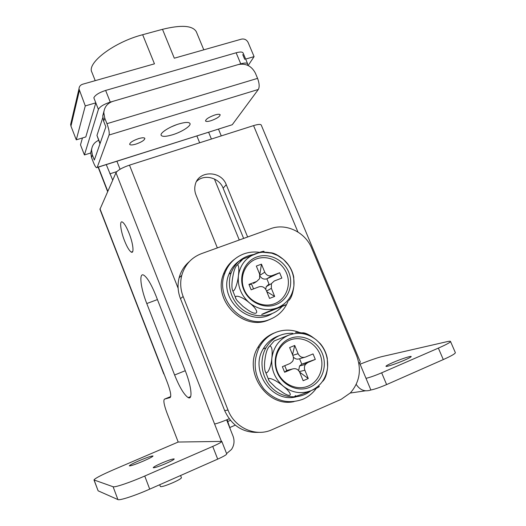 <?xml version="1.0" encoding="UTF-8"?>
<svg xmlns="http://www.w3.org/2000/svg" width="526" height="526" viewBox="0 0 526 526"><rect width="100%" height="100%" fill="white"/><g stroke="black" fill="none" stroke-linecap="round" stroke-linejoin="round"><path stroke-width="0.79" d="M129.126 233.38C133.177 243.518 134.308 254.012 131.263 252.092C129.278 250.784 127.022 246.99 124.504 240.704C120.559 230.822 119.297 220.177 122.407 222.057C124.346 223.32 126.588 227.087 129.126 233.38M159.707 484.722L160.404 486.557C161.6 487.01 165.841 485.682 173.139 482.585C178.498 480.153 181.26 478.535 181.437 477.733L180.582 475.511M392.725 362.618C388.333 364.544 386.084 365.767 385.979 366.287C385.801 367.187 396.67 363.617 404.547 360.159C408.906 358.245 411.122 357.036 411.194 356.536C411.279 355.648 400.457 359.232 392.725 362.618M161.679 463.097C156.314 465.464 153.5 467.003 153.224 467.699C154.355 467.989 158.563 466.601 165.848 463.537C171.206 461.164 174.001 459.639 174.224 458.968C173.067 458.692 168.885 460.066 161.679 463.097M139.193 460.691C132.966 463.406 129.679 465.129 129.311 465.865C130.501 466.095 135.149 464.517 143.256 461.124C149.476 458.402 152.737 456.693 153.033 455.989C151.81 455.779 147.201 457.344 139.193 460.691M226.621 419.88L233.051 436.185C234.747 440.919 234.215 445.351 231.46 449.487L226.594 453.59M170.713 396.578L164.46 399.142L170.22 397.551M144.749 476.03L212.728 446.416C218.579 443.819 221.61 442.149 221.808 441.406L178.196 442.037L113.734 469.652C101.4 475.017 94.818 478.45 93.983 479.949L113.11 486.747C114.727 487.628 130.04 482.473 144.749 476.03L149.713 489.134L217.698 459.132L212.728 446.416M221.808 441.406L226.719 453.918C226.555 454.753 223.55 456.496 217.698 459.132M93.983 479.949L98.125 490.824L117.909 499.582C119.612 500.686 135.004 495.67 149.713 489.134M164.46 399.142C163.211 400.365 164.033 404.928 166.926 412.831L178.196 442.037M174.606 375.005L146.78 303.541C140.613 288.044 138.746 272.271 143.723 275.144C147.195 277.386 151.192 284.066 155.716 295.191L185.297 370.81C191.523 386.446 192.871 400.339 188.19 397.603C184.113 394.848 179.583 387.32 174.606 375.005L185.264 370.712M163.796 373.979L99.947 209.328L115.976 172.732L221.367 441.268M99.986 208.822L167.557 383.046C170.621 391.469 171.469 396.321 170.089 397.603M214.595 424.002C217.12 423.535 221.985 421.806 229.204 418.808M115.976 172.732C117.706 170.2 122.21 167.669 129.488 165.144L253.565 125.609C257.977 124.261 260.528 124.064 261.218 125.004L261.244 125.056M247.628 236.989L226.246 184.685C221.117 170.207 198.085 170.273 195.192 184.981C194.416 188.295 194.673 191.609 195.974 194.916L217.356 247.91M358.824 363.164L360.349 362.085M359.501 362.789L366.004 378.339C369.719 377.504 374.939 375.663 381.666 372.816L438.362 348.113C446.37 344.583 450.42 342.367 450.512 341.466C450.381 341.104 449.184 341.177 446.916 341.696L381.771 356.641C376.859 357.871 369.633 360.389 360.093 364.196M196.566 181.411C204.101 173.672 219.224 177.591 223.136 188.196L243.637 238.429M381.666 372.816L386.617 384.585L443.293 359.574C451.295 355.99 455.319 353.682 455.358 352.657L455.332 352.598M386.617 384.585C379.89 387.458 374.643 389.26 370.876 390.003C364.932 392.021 360.047 390.154 356.214 384.414M366.004 378.339L370.876 390.003M235.267 425.166L229.888 427.487M211.406 139.042L208.638 132.282M221.268 135.899L218.5 129.172M90.715 152.994L84.416 154.94L98.401 109.401C99.815 106.693 103.773 104.266 110.269 102.116L240.763 63.837C244.649 62.765 246.957 62.785 247.674 63.889L247.496 65.217M95.219 80.656L91.886 72.22C86.56 63.087 113.938 42.139 142.658 34.716L154.46 63.837L82.648 84.226C80.34 85.008 79.124 86.56 78.985 88.894L85.284 105.917L95.817 102.84L93.832 97.803C95.213 95.015 99.144 92.556 105.641 90.433L236.128 52.778C240.014 51.726 242.335 51.778 243.078 52.935L243.104 53.008M84.416 154.94L80.491 144.841L82.444 137.963M230.408 429.479L227.127 419.669M112.695 180.135L106.272 164.605M120.066 169.26L116.91 161.245M196.895 135.991L199.663 142.783M214.404 178.965L239.271 240.001M201.419 253.663C191.398 257.556 184.85 264.788 181.766 275.361C179.984 282.442 180.444 289.497 183.14 296.526L228.034 410.083C234.655 427.921 255.846 437.284 271.968 429.722L341.124 399.346L350.388 392.883C359.699 382.126 361.757 369.679 356.562 355.55L311.76 248.357C305.343 232.176 285.966 222.807 270.653 228.678L201.419 253.663M189.275 261.665C184.264 265.913 180.885 271.278 179.123 277.767C177.361 284.757 177.808 291.72 180.464 298.643L224.661 410.596C231.742 425.83 243.209 433.082 259.042 432.346M289.984 338.481C277.873 343.268 271.725 359.107 277.156 372.27C282.403 385.505 297.894 392.521 309.919 387.221C322.03 382.119 327.691 366.267 322.28 353.419C317.033 340.5 302.023 333.497 289.984 338.481M289.596 340.19C278.201 344.701 272.435 359.593 277.537 371.961C282.462 384.401 297.019 390.996 308.328 386.025C319.716 381.232 325.068 366.326 319.972 354.241C315.048 342.084 300.918 335.503 289.596 340.19M322.754 381.278C325.259 378.845 326.87 374.183 327.599 367.306C328.27 356.266 324.496 347.127 316.277 339.888C307.651 333.208 298.433 331.643 288.636 335.18C279.082 339.448 273.494 347.107 271.863 358.153C270.995 369.377 274.776 378.707 283.198 386.137C292.081 392.909 301.444 394.388 311.287 390.575C320.781 386.031 326.219 378.273 327.599 367.306L327.264 358.272C326.192 352.808 323.871 347.942 320.308 343.682L316.277 339.888L311.648 336.489C307.151 333.609 303.916 332.419 301.957 332.919M322.609 346.759L320.308 343.682M295.605 395.651C291.812 397.939 303.108 394.178 311.287 390.575C318.059 387.623 320.525 386.202 318.677 386.327M288.636 335.18L274.191 340.94L288.636 335.18M264.828 360.376C265.788 352.637 267.471 347.831 269.871 345.957C271.942 346.456 272.606 350.52 271.863 358.153C271.074 367.608 266.57 376.945 265.038 370.712C264.414 368.088 264.348 364.643 264.828 360.376M275.841 387.649L269.831 381.758C264.585 375.321 275.111 379.121 283.198 386.137C292.081 393.047 293.067 398.767 283.521 393.034L275.841 387.649M292.785 355.306L298.104 353.702L294.731 345.457L289.616 347.555L292.989 355.813C293.745 357.818 293.587 359.699 292.522 361.454L290.109 363.473L282.37 366.694L284.632 372.257L286.696 370.468L288.13 370.1M299.669 372.178L308.275 378.549L303.16 380.719L299.761 372.401C298.084 369.173 295.619 368.042 292.371 369.015L284.632 372.257M298.104 353.702C299.781 356.904 302.226 358.035 305.448 357.082L313.049 353.919L315.304 359.403L307.703 362.585L305.435 364.433C304.284 366.214 304.094 368.147 304.876 370.245L299.36 371.58M308.275 378.549L304.876 370.245M304.298 357.41L299.57 358.758L301.779 364.156L315.304 359.403M299.57 358.758C297.236 359.574 295.165 359.021 293.363 357.101M284.757 365.702L286.696 370.468L292.371 369.015M298.656 370.606L299.544 365.964L301.779 364.156L307.703 362.585M294.731 345.457L292.535 354.695M305.159 363.262L305.33 364.459M310.912 390.733C300.044 399.615 283.146 398.675 272.389 388.366C261.56 378.141 258.805 360.376 265.932 347.896C272.218 337.731 281.173 332.873 292.791 333.326M296.243 396.808C271.949 403.435 249.449 370.62 263.21 348.876C266.984 342.406 272.297 338.014 279.142 335.706M299.899 332.59C291.759 329.394 283.692 329.329 275.703 332.399C268.72 335.279 263.296 340.138 259.436 346.963C252.533 361.5 254.012 375.505 263.881 388.97C275.243 401.068 288.255 404.494 302.917 399.241C307.585 397.202 311.57 394.198 314.87 390.233L316.382 388.254M273.967 333.096C267.024 335.963 261.626 340.789 257.786 347.574C242.92 371.678 267.017 407.808 294.047 401.614M256.668 257.017C244.551 261.363 238.285 276.525 243.584 289.366C248.693 302.272 264.078 309.406 276.111 304.561C288.228 299.905 294.021 284.724 288.735 272.185C283.626 259.581 268.714 252.473 256.668 257.017M256.386 258.95C244.984 263.053 239.106 277.307 244.084 289.372C248.89 301.503 263.342 308.203 274.657 303.653C286.052 299.287 291.516 285.007 286.552 273.218C281.745 261.356 267.708 254.669 256.386 258.95M288.629 300.583C291.194 298.459 292.956 293.508 293.916 285.723C294.685 275.295 291.141 266.491 283.284 259.325L277.577 255.452L271.718 253.157C266.117 251.684 260.659 251.895 255.353 253.795C245.793 257.701 240.152 264.972 238.429 275.611C237.469 286.433 241.151 295.527 249.482 302.897C258.279 309.643 267.602 311.287 277.452 307.828C286.953 303.66 292.443 296.289 293.916 285.723L293.725 276.985C292.298 270.154 288.984 264.414 283.797 259.765L282.87 258.976C277.689 254.775 273.395 252.684 269.976 252.71M289.109 265.827L283.797 259.765M277.452 307.828C285.329 304.758 287.571 304.015 284.178 305.606L263.73 313.812C256.944 316.297 268.063 311.477 277.452 307.828M263.664 251.934C264.742 251.053 263.717 251.086 260.6 252.013L242.953 259.048C240.053 260.541 239.304 261.218 240.698 261.08M232.321 279.878C233.537 271.265 235.273 266.222 237.528 264.756C238.87 265.656 239.172 269.273 238.429 275.611C237.542 284.454 233.557 294.481 232.308 289.616C231.782 287.4 231.788 284.158 232.321 279.878M243.065 306.494L237.482 300.984C231.144 293.469 241.026 295.448 249.482 302.897C259.666 310.754 258.937 317.362 248.14 310.182L243.065 306.494M253.453 283.481L256.695 281.456L248.949 284.388L251.77 284.54L253.539 288.905M266.794 291.667L274.671 296.434L269.555 298.42L266.235 290.299C264.591 287.143 262.145 285.993 258.897 286.861L251.152 289.813L248.949 284.388M256.695 281.456L259.614 278.662L259.634 274.125L256.34 266.064L261.455 264.157L259.818 274.644M259.969 275.262L264.749 272.192L261.455 264.157M264.749 272.192C266.393 275.335 268.819 276.479 272.041 275.631L266.86 278.813L279.648 272.751L272.041 275.631M279.648 272.751L281.851 278.096L274.243 281.002L271.429 283.619L271.35 288.333L266.55 291.062M274.671 296.434L271.35 288.333M260.081 276.216C261.823 278.747 264.085 279.615 266.86 278.813L269.016 284.079L266.248 286.657L271.429 283.619M265.722 289.307L266.248 286.657M282.035 306.533C272.915 316.922 256.267 318.841 244.057 310.662C231.802 302.568 226.219 285.802 231.249 272.58C235.457 262.435 242.854 256.412 253.44 254.518M271.797 313.798C249.337 327.678 218.152 299.018 228.902 274.296C231.085 268.628 234.616 264.124 239.494 260.791M259.561 252.335C254.111 251.566 248.837 252.099 243.748 253.933C234.78 257.405 228.501 263.756 224.924 272.981C213.812 299.373 244.781 330.867 270.325 319.19C277.195 316.376 282.482 311.734 286.183 305.264L288.031 301.405M234.596 259.186C229.487 262.967 225.792 267.925 223.504 274.046C212.451 300.28 243.222 331.577 268.622 319.972L270.982 318.92M99.966 143.822L96.962 135.406L102.787 117.653M136.004 144.078C141.685 142.059 144.63 140.153 144.847 138.364C144.229 137.503 142.132 137.595 138.548 138.634C132.828 140.672 129.863 142.579 129.659 144.361C130.303 145.222 132.421 145.13 136.004 144.078M210.979 120.717C216.791 118.613 219.855 116.627 220.17 114.767C219.651 114.03 217.849 114.109 214.766 115.016C208.914 117.134 205.837 119.119 205.535 120.973C206.074 121.716 207.888 121.631 210.979 120.717M176.591 124.688L171.561 126.74M172.567 134.774C181.746 132 191.352 125.839 189.985 123.492C188.9 121.947 185.152 122.111 178.728 123.978C169.359 126.779 159.746 133.032 161.16 135.3C162.317 136.859 166.117 136.681 172.567 134.774M105.858 126.865L94.338 160.022L92.372 154.986L91.517 157.53L93.47 162.534C94.614 165.407 95.62 167.123 96.488 167.695L97.205 167.373L109.066 135.024C109.559 132.657 108.856 128.877 106.962 123.682L104.733 118.028L103.648 121.263L105.858 126.865M97.159 167.485L232.255 124.734L258.338 89.459C259.64 86.968 259.39 83.272 257.569 78.367L255.34 73.061C251.566 65.987 245.912 63.146 238.37 64.54L112.899 101.347C107.383 103.241 104.352 107.008 103.813 112.663L104.733 118.028M103.648 121.263L102.741 115.95L103.984 111.111M98.605 140.337C94.318 142.296 91.971 145.577 91.57 150.186L92.372 154.986M91.517 157.53L90.728 152.77L91.761 148.602M142.658 34.716L162.495 29.325C181.352 24.702 192.615 25.485 196.283 31.678L196.415 31.994M245.655 59.083L254.084 56.617L248.134 42.494C246.655 39.733 244.439 38.608 241.487 39.128L174.303 58.202L162.495 29.325M95.817 102.84L85.804 136.944L76.283 139.831L70.957 126.115L70.642 124.419L72.141 121.138M242.742 54.619L244.728 59.353M254.084 56.617L248.16 65.52M85.284 105.917L76.283 139.831M94.128 480.067L98.125 490.824M113.11 486.747L117.909 499.582M129.488 165.144L178.13 288.268M253.565 125.609L297.913 231.986M365.412 390.811L350.231 393.04M438.362 348.113L443.293 359.574M223.136 188.196L226.246 184.685M146.78 303.541L157.432 299.583M240.763 63.837L236.128 52.778M110.269 102.116L105.641 90.433M98.401 109.401L93.832 97.803M227.837 421.471L230.421 420.359M109.881 173.823L116.825 171.607M98.355 167.104L107.771 191.247M183.14 296.526L180.464 298.643M228.034 410.083L224.661 410.596M96.962 135.406L100.104 143.427M109.066 135.024L258.338 89.459M97.205 167.373L232.255 124.734M106.962 123.682L257.569 78.367M79.341 90.761L70.957 126.115M131.263 252.092L132.697 251.586M261.218 125.004L360.356 362.105M450.512 341.466L455.358 352.657M188.19 397.603L190.649 396.591M247.674 63.889L243.078 52.935M107.626 191.582L98.112 167.183M181.766 275.361L179.123 277.767M274.191 340.94L269.871 345.957M265.038 370.712L268.786 380.12M311.648 336.489C306.665 333.694 301.299 332.314 295.559 332.347M299.544 365.964L305.435 364.433M265.932 347.896L263.21 348.876M259.436 346.963L257.786 347.574M283.284 259.325L283.672 259.653M242.953 259.048L237.528 264.756M232.308 289.616L235.99 298.748M271.718 253.157L260.6 252.013M231.249 272.58L228.902 274.296M224.924 272.981L223.504 274.046M91.57 150.186L90.728 152.77M103.813 112.663L102.741 115.95M78.985 88.894L70.642 124.419M196.283 31.678L203.799 49.825"/></g></svg>
